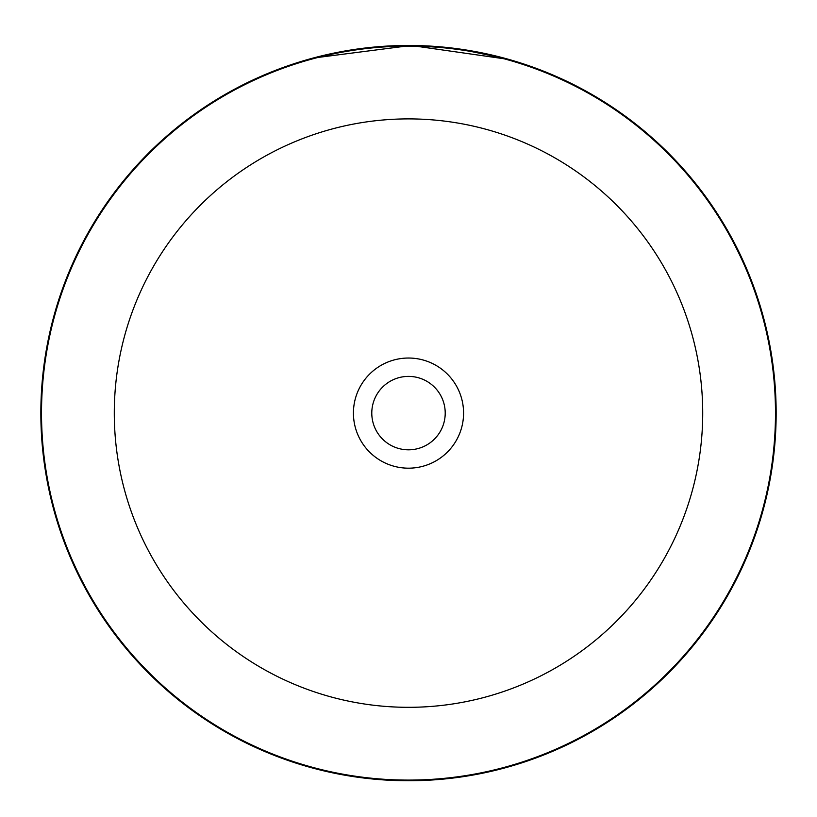 <?xml version="1.0" encoding="UTF-8"?>
<svg xmlns="http://www.w3.org/2000/svg" width="817" height="817" viewBox="0 0 817 817"><rect width="100%" height="100%" fill="white"/><g stroke="black" fill="none" stroke-linecap="round" stroke-linejoin="round"><path stroke-width="1.23" d="M775.486 413.106A366.986 366.986 0 0 0 408.5 46.12A366.986 366.986 0 0 0 41.514 413.106A366.986 366.986 0 0 1 408.5 46.12A366.986 366.986 0 0 1 775.486 413.106A366.986 366.986 0 0 1 408.5 780.092A366.986 366.986 0 0 1 41.514 413.106M353.424 413.106A55.076 55.076 0 0 0 408.5 468.182A55.076 55.076 0 0 0 463.576 413.106A55.076 55.076 0 0 0 408.5 358.03A55.076 55.076 0 0 0 353.424 413.106M371.786 413.106A36.714 36.714 0 0 0 408.5 449.82A36.714 36.714 0 0 0 445.214 413.106A36.714 36.714 0 0 0 408.5 376.392A36.714 36.714 0 0 0 371.786 413.106M300.084 61.806L337.39 52.4M364.127 48.142L385.267 46.191M549.718 73.663L509.114 59.488L411.033 45.466L312.921 58.099L273.368 71.191M311.318 58.528L311.839 58.385M411.033 45.466L442.548 47.039M464.955 49.817L483.715 53.228M492.253 55.117L521.981 63.409M520.286 62.858L509.267 59.529M507.97 59.161L458.766 48.908M40.85 413.106A367.65 367.65 0 0 1 408.5 45.456A367.65 367.65 0 0 1 776.15 413.106A367.65 367.65 0 0 1 408.5 780.756A367.65 367.65 0 0 1 40.85 413.106M702.712 413.106A294.212 294.212 0 0 0 408.5 118.894A294.212 294.212 0 0 0 114.288 413.106A294.212 294.212 0 0 0 408.5 707.318A294.212 294.212 0 0 0 702.712 413.106"/></g></svg>
